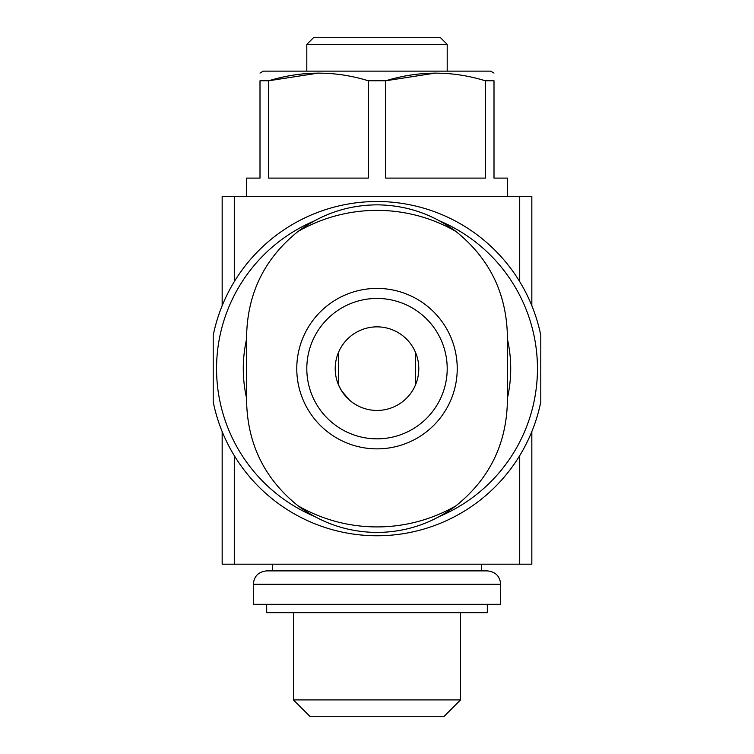 <?xml version="1.0" encoding="UTF-8"?>
<svg xmlns="http://www.w3.org/2000/svg" width="754" height="754" viewBox="0 0 754 754"><rect width="100%" height="100%" fill="white"/><g stroke="black" fill="none" stroke-linecap="round" stroke-linejoin="round"><path stroke-width="1.13" d="M246.624 335.219C247.717 292.684 264.861 258.094 298.066 231.459A158.274 158.274 0 0 1 455.934 231.459C489.129 258.094 506.273 292.684 507.376 335.219L507.376 402.071C506.283 444.606 489.139 479.195 455.934 505.83A158.274 158.274 0 0 1 298.066 505.83C264.871 479.186 247.727 444.606 246.624 402.071L246.624 335.219M296.774 368.64A80.226 80.226 0 0 1 417.113 299.159A80.226 80.226 0 0 1 417.113 438.121A80.226 80.226 0 0 1 296.774 368.64M455.934 231.459C432.438 213.985 406.123 205.107 377 204.843C347.867 205.079 321.553 213.947 298.066 231.459M298.066 505.83C321.562 523.304 347.877 532.173 377 532.447C406.133 532.211 432.447 523.333 455.934 505.83M415.445 352.269L415.445 385.021M349.234 399.865L341.609 390.855L338.555 385.021L338.555 352.269M494.002 73.063L490.656 71.13L263.344 71.13L259.998 73.063M507.376 196.483L507.376 178.104L494.002 178.104L494.002 80.782C494.002 70.622 494.002 70.622 494.002 80.782L485.312 80.782C452.306 70.612 419.092 70.612 385.69 80.782L368.31 80.782C335.304 70.612 302.1 70.612 268.688 80.782L318.499 73.063M368.31 80.782L368.31 178.104L268.688 178.104L268.688 80.782L259.998 80.782C259.998 70.622 259.998 70.622 259.998 80.782L259.998 178.104L246.624 178.104L246.624 196.483M485.312 80.782L485.312 178.104L385.69 178.104L385.69 80.782L435.501 73.063M222.166 431.608L222.166 564.199L531.834 564.199L531.834 431.608M531.834 305.681L531.834 196.483L222.166 196.483L222.166 305.681M540.797 401.901A167.143 167.143 0 0 1 213.203 401.901L213.203 335.379A167.143 167.143 0 0 1 540.797 335.379L540.797 401.901M314.229 516.311A160.461 160.461 0 0 1 314.116 221.026M439.771 220.969A160.461 160.461 0 0 1 439.884 516.264M306.803 44.382L447.197 44.382L440.515 37.7L313.485 37.7L306.803 44.382L306.803 71.13M377 326.859A41.781 41.781 0 0 1 413.192 389.535A41.781 41.781 0 0 1 340.808 389.535A41.781 41.781 0 0 1 377 326.859M306.803 368.64A70.197 70.197 0 0 1 412.099 307.849A70.197 70.197 0 0 1 412.099 429.441A70.197 70.197 0 0 1 306.803 368.64A70.197 70.197 0 0 1 412.099 307.849A70.197 70.197 0 0 1 412.099 429.441A70.197 70.197 0 0 1 306.803 368.64M246.624 398.357A133.712 133.712 0 0 1 246.624 338.932M507.376 338.932A133.712 133.712 0 0 1 507.376 398.357M481.467 570.882L266.69 570.882L487.31 570.882L481.467 570.882L481.467 564.199M253.316 584.256L500.684 584.256L500.684 604.312L253.316 604.312L253.316 584.256C254.032 576.207 258.49 571.749 266.69 570.882M487.31 604.312L487.31 612.672L266.69 612.672L266.69 604.312M444.172 716.3L309.828 716.3L293.429 699.901L460.571 699.901L444.172 716.3M234.296 455.67L234.296 564.199M234.296 196.483L234.296 281.619M519.704 455.67L519.704 564.199M519.704 196.483L519.704 281.619M447.197 44.382L447.197 71.13M272.533 564.199L272.533 570.882M500.684 584.256C499.968 576.207 495.51 571.749 487.31 570.882M293.429 612.672L293.429 699.901M460.571 612.672L460.571 699.901"/></g></svg>
